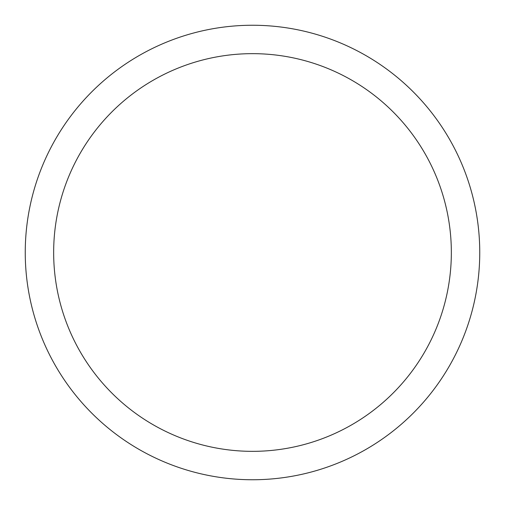 <?xml version="1.0" encoding="UTF-8"?>
<svg xmlns="http://www.w3.org/2000/svg" width="505" height="505" viewBox="0 0 505 505"><rect width="100%" height="100%" fill="white"/><g stroke="black" fill="none" stroke-linecap="round" stroke-linejoin="round"><path stroke-width="0.76" d="M252.5 25.25A227.25 227.25 0 0 1 479.75 252.5A227.25 227.25 0 0 1 252.5 479.75A227.25 227.25 0 0 1 25.25 252.5A227.25 227.25 0 0 1 252.5 25.25M252.5 451.344A198.844 198.844 0 0 1 53.656 252.5A198.844 198.844 0 0 1 252.5 53.656A198.844 198.844 0 0 1 451.344 252.5A198.844 198.844 0 0 1 252.5 451.344"/></g></svg>
